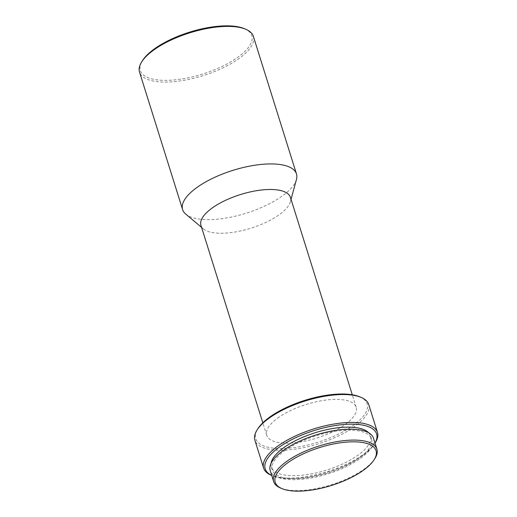 <?xml version="1.0" encoding="UTF-8"?>
<svg xmlns="http://www.w3.org/2000/svg" width="517" height="517" viewBox="0 0 517 517"><rect width="100%" height="100%" fill="white"/><g stroke="black" fill="none" stroke-linecap="round" stroke-linejoin="round"><path stroke-width="0.39" stroke-dasharray="2.58 1.94" d="M374.948 458.424A54.117 20.337 -17.4 0 1 364.369 468.932A54.117 20.337 -17.4 0 1 280.537 488.016M373.494 438.242A54.117 20.337 -17.4 0 1 360.95 458.004A54.117 20.337 -17.4 0 1 306.419 478.729A54.117 20.337 -17.4 0 1 270.217 470.606M284.305 450.986A51.984 19.536 -17.4 0 1 336.683 431.075A51.984 19.536 -17.4 0 1 371.464 438.875A51.984 19.536 -17.4 0 1 359.405 457.862A51.984 19.536 -17.4 0 1 307.027 477.773A51.984 19.536 -17.4 0 1 272.246 469.972A51.984 19.536 -17.4 0 1 284.305 450.986M368.692 432.794A51.984 19.536 -17.4 0 1 370.521 435.863A51.984 19.536 -17.4 0 1 358.462 454.844A51.984 19.536 -17.4 0 1 306.083 474.761A51.984 19.536 -17.4 0 1 271.302 466.954A51.984 19.536 -17.4 0 1 271.057 463.394M375.012 443.075A58.376 21.934 -17.4 0 1 374.495 443.941A58.376 21.934 -17.4 0 1 363.083 455.27A58.376 21.934 -17.4 0 1 272.646 475.853A58.376 21.934 -17.4 0 1 271.729 475.44M375.31 442.642A59.655 22.418 -17.4 0 1 363.651 454.223A59.655 22.418 -17.4 0 1 271.238 475.259M368.744 404.553A59.655 22.418 -17.4 0 1 354.914 426.338A59.655 22.418 -17.4 0 1 294.8 449.189A59.655 22.418 -17.4 0 1 254.887 440.232M359.729 396.817A58.376 21.934 -17.4 0 1 353.634 425.123A58.376 21.934 -17.4 0 1 284.072 448.459A58.376 21.934 -17.4 0 1 257.88 428.735M277.603 418.163A46.873 17.61 -17.4 0 1 324.831 400.21A46.873 17.61 -17.4 0 1 356.194 407.247A46.873 17.61 -17.4 0 1 345.324 424.36A46.873 17.61 -17.4 0 1 298.096 442.319A46.873 17.61 -17.4 0 1 266.733 435.282A46.873 17.61 -17.4 0 1 277.603 418.163M290.418 197.352A46.873 17.61 -17.4 0 1 290.405 201.675A46.873 17.61 -17.4 0 1 279.548 214.471A46.873 17.61 -17.4 0 1 203.433 228.934A46.873 17.61 -17.4 0 1 200.958 225.386M296.461 179.438A59.655 22.418 -17.4 0 1 282.637 195.723A59.655 22.418 -17.4 0 1 185.765 214.122M253.369 36.397A59.655 22.418 -17.4 0 1 239.539 58.182A59.655 22.418 -17.4 0 1 179.425 81.033A59.655 22.418 -17.4 0 1 139.519 72.076M244.354 28.661A58.376 21.934 -17.4 0 1 238.259 56.967A58.376 21.934 -17.4 0 1 168.697 80.297A58.376 21.934 -17.4 0 1 142.505 60.573M371.464 438.875L370.521 435.863M374.495 443.941L375.019 443.101M356.194 407.247L352.284 394.768M290.405 201.675L291.039 199.349M203.433 228.934L201.585 227.383M266.733 435.282L262.823 422.803M272.646 475.853L271.735 475.472M272.246 469.972L271.302 466.954"/><path stroke-width="0.78" d="M287.465 462.986A52.837 19.853 -17.4 0 1 350.423 441.867A52.837 19.853 -17.4 0 1 374.134 459.723A52.837 19.853 -17.4 0 1 363.8 469.972A52.837 19.853 -17.4 0 1 281.952 488.61A52.837 19.853 -17.4 0 1 287.465 462.986M281.952 488.61L280.537 488.016A54.117 20.337 -17.4 0 1 273.642 481.534A54.117 20.337 -17.4 0 1 286.185 461.771A54.117 20.337 -17.4 0 1 340.716 441.046A54.117 20.337 -17.4 0 1 376.919 449.17A54.117 20.337 -17.4 0 1 374.948 458.424L374.134 459.723M273.642 481.534L270.217 470.606A54.117 20.337 -17.4 0 1 282.76 450.843A54.117 20.337 -17.4 0 1 337.291 430.118A54.117 20.337 -17.4 0 1 373.494 438.242L376.919 449.17M271.057 463.394A51.984 19.536 -17.4 0 1 283.355 447.974A51.984 19.536 -17.4 0 1 331.423 428.742A51.984 19.536 -17.4 0 1 368.692 432.794M271.729 475.44A58.376 21.934 -17.4 0 1 278.741 447.548A58.376 21.934 -17.4 0 1 347.489 424.25A58.376 21.934 -17.4 0 1 375.012 443.075M271.735 475.472L271.238 475.259A59.655 22.418 -17.4 0 1 263.631 468.118A59.655 22.418 -17.4 0 1 277.461 446.333A59.655 22.418 -17.4 0 1 337.575 423.481A59.655 22.418 -17.4 0 1 377.481 432.438A59.655 22.418 -17.4 0 1 375.31 442.642L375.019 443.101M263.631 468.118L254.887 440.232A59.655 22.418 -17.4 0 1 257.059 430.028A59.655 22.418 -17.4 0 1 268.724 418.447A59.655 22.418 -17.4 0 1 361.137 397.411A59.655 22.418 -17.4 0 1 368.744 404.553L377.481 432.438M257.059 430.028L257.88 428.735A58.376 21.934 -17.4 0 1 269.292 417.4A58.376 21.934 -17.4 0 1 359.729 396.817L361.137 397.411M262.823 422.803L200.958 225.386A46.873 17.61 -17.4 0 1 211.828 208.273A46.873 17.61 -17.4 0 1 259.056 190.314A46.873 17.61 -17.4 0 1 290.418 197.352L352.284 394.768M201.585 227.383L185.765 214.122A59.655 22.418 -17.4 0 1 182.617 209.618A59.655 22.418 -17.4 0 1 196.454 187.833A59.655 22.418 -17.4 0 1 256.561 164.981A59.655 22.418 -17.4 0 1 296.474 173.938A59.655 22.418 -17.4 0 1 296.461 179.438L291.039 199.349M182.617 209.618L139.519 72.076A59.655 22.418 -17.4 0 1 141.69 61.872A59.655 22.418 -17.4 0 1 153.349 50.291A59.655 22.418 -17.4 0 1 245.762 29.256A59.655 22.418 -17.4 0 1 253.369 36.397L296.474 173.938M141.69 61.872L142.505 60.573A58.376 21.934 -17.4 0 1 153.917 49.244A58.376 21.934 -17.4 0 1 244.354 28.661L245.762 29.256"/></g></svg>
